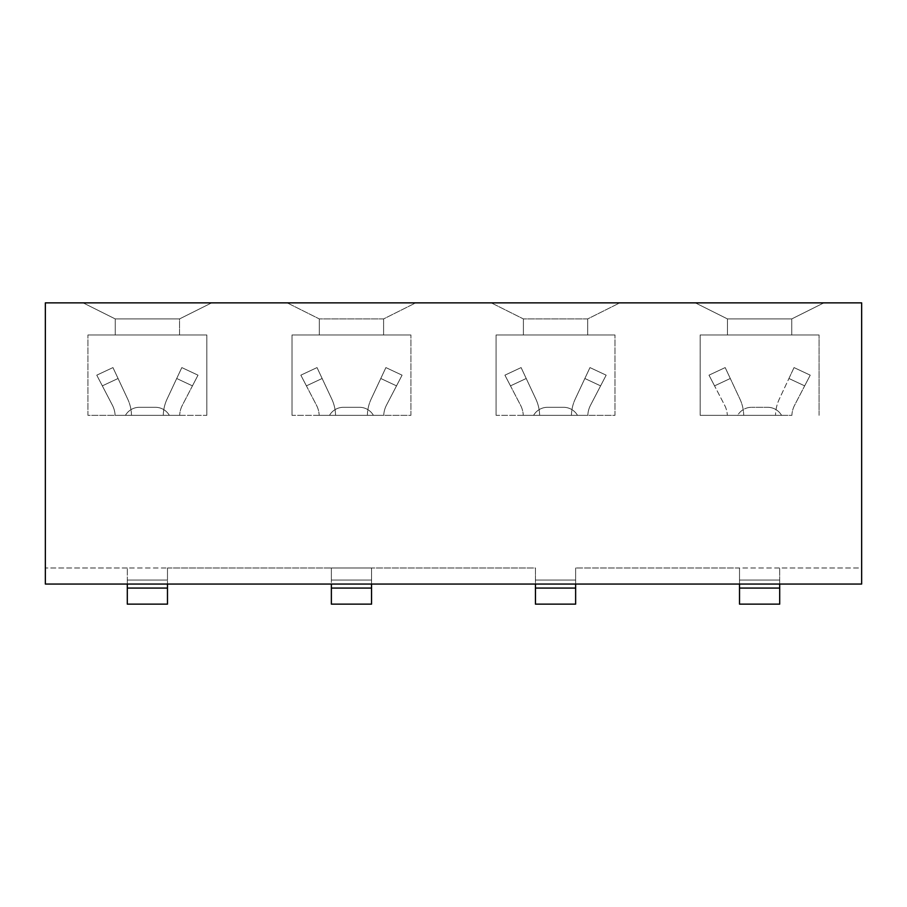 <?xml version="1.0" encoding="UTF-8"?>
<svg xmlns="http://www.w3.org/2000/svg" width="907" height="907" viewBox="0 0 907 907"><rect width="100%" height="100%" fill="white"/><g stroke="black" fill="none" stroke-linecap="round" stroke-linejoin="round"><path stroke-width="0.68" stroke-dasharray="4.54 3.4" d="M779.703 584.063L45.35 584.063L127.297 584.063L127.297 567.986L127.297 588.076L167.478 588.076L127.297 588.076L127.297 604.141L167.478 604.141L127.297 604.141L127.297 580.038L127.297 604.141L167.478 604.141L167.478 567.986L167.478 584.063L45.35 584.063L45.35 302.859L861.65 302.859L861.65 584.063L861.65 567.986L779.703 567.986L779.703 584.063L779.703 567.986L779.703 580.038L779.703 567.986L739.522 567.986L739.522 584.063L779.703 584.063L739.522 584.063L739.522 588.076L779.703 588.076L779.703 584.063L861.65 584.063L861.65 567.986L739.522 567.986L739.522 580.038L739.522 567.986L575.628 567.986L739.522 567.986L739.522 584.063L535.447 584.063L739.522 584.063M127.297 567.986L45.35 567.986L127.297 567.986L127.297 580.038L127.297 567.986L167.478 567.986L167.478 580.038L167.478 567.986L127.297 567.986M127.297 584.063L331.372 584.063L331.372 567.986L331.372 584.063L535.447 584.063L535.447 567.986L371.553 567.986L535.447 567.986L535.447 588.076L575.628 588.076L535.447 588.076L575.628 588.076L575.628 567.986L575.628 584.063M179.529 318.924L211.66 302.859L83.115 302.859L211.66 302.859L83.115 302.859L211.66 302.859L179.529 318.924L115.246 318.924L83.115 302.859L115.246 318.924L179.529 318.924L211.66 302.859L179.529 318.924L115.246 318.924L83.115 302.859L115.246 318.924L179.529 318.924L179.529 334.989L115.246 334.989L179.529 334.989L115.246 334.989L179.529 334.989L179.529 318.924M127.297 588.076L167.478 588.076M115.246 318.924L115.246 334.989L115.246 318.924M206.841 334.989L87.934 334.989L206.841 334.989L87.934 334.989L206.841 334.989L206.841 415.338L206.841 334.989L206.841 415.338L87.934 415.338L87.934 334.989L87.934 415.338L125.438 415.338A16.065 16.065 0 0 1 139.349 407.3A16.065 16.065 0 0 0 125.438 415.338L87.934 415.338L87.934 334.989L87.934 415.338L206.841 415.338L206.841 334.989M169.337 415.338A16.065 16.065 0 0 0 155.426 407.3L139.349 407.3L155.426 407.3A16.065 16.065 0 0 1 169.337 415.338L125.438 415.338A16.065 16.065 0 0 1 139.349 407.3A16.065 16.065 0 0 0 125.438 415.338L169.337 415.338A16.065 16.065 0 0 0 155.426 407.3A16.065 16.065 0 0 1 169.337 415.338M131.481 415.338L115.11 415.338L131.481 415.338A40.169 40.169 0 0 0 127.683 399.023L112.956 367.584L96.766 375.169L112.411 405.248A24.104 24.104 0 0 1 115.11 415.338A24.104 24.104 0 0 0 112.411 405.248L102.332 385.86L112.411 405.248A24.104 24.104 0 0 1 115.11 415.338A24.104 24.104 0 0 0 112.411 405.248L96.766 375.169L112.956 367.584L118.069 378.491L112.956 367.584L118.069 378.491L102.332 385.86L96.766 375.169L112.956 367.584L96.766 375.169L102.332 385.86L118.069 378.491L102.332 385.86L118.069 378.491L127.683 399.023A40.169 40.169 0 0 1 131.481 415.338A40.169 40.169 0 0 0 127.683 399.023A40.169 40.169 0 0 1 131.481 415.338M163.294 415.338L179.665 415.338L163.294 415.338A40.169 40.169 0 0 1 167.092 399.023A40.169 40.169 0 0 0 163.294 415.338A40.169 40.169 0 0 1 167.092 399.023L181.819 367.584L176.706 378.491L181.819 367.584L198.009 375.169L181.819 367.584L198.009 375.169L182.364 405.248A24.104 24.104 0 0 0 179.665 415.338A24.104 24.104 0 0 1 182.364 405.248L192.443 385.86L182.364 405.248A24.104 24.104 0 0 0 179.665 415.338A24.104 24.104 0 0 1 182.364 405.248L198.009 375.169L192.443 385.86L198.009 375.169L181.819 367.584L176.706 378.491L192.443 385.86L176.706 378.491L192.443 385.86L176.706 378.491L167.092 399.023A40.169 40.169 0 0 0 163.294 415.338M155.426 407.3L139.349 407.3L155.426 407.3M127.683 399.023L118.069 378.491L127.683 399.023M739.908 399.023A40.169 40.169 0 0 1 743.706 415.338L727.335 415.338A24.104 24.104 0 0 0 724.636 405.248L714.557 385.86L724.636 405.248A24.104 24.104 0 0 1 727.335 415.338L743.706 415.338A40.169 40.169 0 0 0 739.908 399.023L725.181 367.584L730.294 378.491L725.181 367.584L708.991 375.169L725.181 367.584L730.294 378.491L714.557 385.86L708.991 375.169L724.636 405.248A24.104 24.104 0 0 1 727.335 415.338A24.104 24.104 0 0 0 724.636 405.248L708.991 375.169L725.181 367.584L708.991 375.169L714.557 385.86L730.294 378.491L714.557 385.86L730.294 378.491L739.908 399.023A40.169 40.169 0 0 1 743.706 415.338A40.169 40.169 0 0 0 739.908 399.023L730.294 378.491L739.908 399.023M781.562 415.338L737.663 415.338A16.065 16.065 0 0 1 751.574 407.3A16.065 16.065 0 0 0 737.663 415.338A16.065 16.065 0 0 1 751.574 407.3A16.065 16.065 0 0 0 737.663 415.338L781.562 415.338A16.065 16.065 0 0 0 767.651 407.3A16.065 16.065 0 0 1 781.562 415.338L700.159 415.338L781.562 415.338A16.065 16.065 0 0 0 767.651 407.3L751.574 407.3L767.651 407.3A16.065 16.065 0 0 1 781.562 415.338M775.519 415.338L791.89 415.338A24.104 24.104 0 0 1 794.589 405.248L804.668 385.86L794.589 405.248A24.104 24.104 0 0 0 791.89 415.338L775.519 415.338A40.169 40.169 0 0 1 779.317 399.023L794.044 367.584L788.931 378.491L794.044 367.584L810.234 375.169L804.668 385.86L810.234 375.169L794.044 367.584L810.234 375.169L794.589 405.248A24.104 24.104 0 0 0 791.89 415.338A24.104 24.104 0 0 1 794.589 405.248L810.234 375.169L794.044 367.584L788.931 378.491L804.668 385.86L788.931 378.491L804.668 385.86L788.931 378.491L779.317 399.023A40.169 40.169 0 0 0 775.519 415.338A40.169 40.169 0 0 1 779.317 399.023L788.931 378.491L779.317 399.023A40.169 40.169 0 0 0 775.519 415.338M779.703 588.076L779.703 604.141L739.522 604.141L739.522 580.038L739.522 604.141L779.703 604.141L779.703 580.038L779.703 604.141L739.522 604.141L739.522 588.076L779.703 588.076L739.522 588.076M727.471 318.924L727.471 334.989L791.754 334.989L727.471 334.989L791.754 334.989L727.471 334.989L727.471 318.924L791.754 318.924L791.754 334.989L791.754 318.924L823.885 302.859L695.34 302.859L823.885 302.859L695.34 302.859L823.885 302.859L791.754 318.924L727.471 318.924L695.34 302.859L727.471 318.924L695.34 302.859L727.471 318.924L727.471 334.989L727.471 318.924L791.754 318.924L791.754 334.989L791.754 318.924L823.885 302.859L791.754 318.924L727.471 318.924M700.159 415.338L700.159 334.989L819.066 334.989L700.159 334.989L819.066 334.989L700.159 334.989L700.159 415.338M819.066 415.338L819.066 334.989L819.066 415.338M167.478 567.986L331.372 567.986L167.478 567.986M167.478 584.063L331.372 584.063L331.372 588.076L371.553 588.076L331.372 588.076L371.553 588.076L371.553 584.063L331.372 584.063M331.372 567.986L371.553 567.986L331.372 567.986L331.372 580.038L331.372 567.986M415.735 302.859L287.19 302.859L415.735 302.859L287.19 302.859L415.735 302.859L383.604 318.924L319.321 318.924L287.19 302.859L319.321 318.924L383.604 318.924L415.735 302.859M619.81 302.859L491.265 302.859L619.81 302.859L491.265 302.859L619.81 302.859L587.679 318.924L523.396 318.924L491.265 302.859L523.396 318.924L587.679 318.924L619.81 302.859M371.553 584.063L371.553 567.986L371.553 584.063L535.447 584.063M587.679 318.924L523.396 318.924L491.265 302.859L523.396 318.924L587.679 318.924L587.679 334.989L523.396 334.989L587.679 334.989L523.396 334.989L587.679 334.989L587.679 318.924M383.604 318.924L319.321 318.924L287.19 302.859L319.321 318.924L383.604 318.924L383.604 334.989L319.321 334.989L383.604 334.989L319.321 334.989L383.604 334.989L383.604 318.924M371.553 588.076L371.553 604.141L331.372 604.141L371.553 604.141L371.553 580.038L371.553 604.141L331.372 604.141L331.372 588.076M371.553 567.986L371.553 580.038L371.553 567.986M575.628 588.076L575.628 604.141L535.447 604.141L575.628 604.141L575.628 580.038L575.628 604.141L535.447 604.141L535.447 567.986L535.447 588.076M575.628 567.986L575.628 580.038L575.628 567.986M523.396 318.924L523.396 334.989L523.396 318.924M319.321 318.924L319.321 334.989L319.321 318.924M496.084 334.989L614.991 334.989L496.084 334.989L614.991 334.989L496.084 334.989L496.084 415.338L496.084 334.989L496.084 415.338L614.991 415.338L614.991 334.989L614.991 415.338L577.487 415.338A16.065 16.065 0 0 0 563.576 407.3A16.065 16.065 0 0 1 577.487 415.338L614.991 415.338L614.991 334.989L614.991 415.338L496.084 415.338L496.084 334.989M292.009 334.989L410.916 334.989L292.009 334.989L410.916 334.989L292.009 334.989L292.009 415.338L292.009 334.989L292.009 415.338L410.916 415.338L410.916 334.989L410.916 415.338L373.412 415.338A16.065 16.065 0 0 0 359.501 407.3A16.065 16.065 0 0 1 373.412 415.338L410.916 415.338L410.916 334.989L410.916 415.338L292.009 415.338L292.009 334.989M533.588 415.338A16.065 16.065 0 0 1 547.499 407.3L563.576 407.3L547.499 407.3A16.065 16.065 0 0 0 533.588 415.338L577.487 415.338A16.065 16.065 0 0 0 563.576 407.3A16.065 16.065 0 0 1 577.487 415.338L533.588 415.338A16.065 16.065 0 0 1 547.499 407.3A16.065 16.065 0 0 0 533.588 415.338M329.513 415.338A16.065 16.065 0 0 1 343.424 407.3L359.501 407.3L343.424 407.3A16.065 16.065 0 0 0 329.513 415.338L373.412 415.338A16.065 16.065 0 0 0 359.501 407.3A16.065 16.065 0 0 1 373.412 415.338L329.513 415.338A16.065 16.065 0 0 1 343.424 407.3A16.065 16.065 0 0 0 329.513 415.338M539.631 415.338L523.26 415.338L539.631 415.338A40.169 40.169 0 0 0 535.833 399.023A40.169 40.169 0 0 1 539.631 415.338A40.169 40.169 0 0 0 535.833 399.023L521.106 367.584L526.219 378.491L521.106 367.584L504.916 375.169L521.106 367.584L504.916 375.169L520.561 405.248A24.104 24.104 0 0 1 523.26 415.338A24.104 24.104 0 0 0 520.561 405.248L510.482 385.86L520.561 405.248A24.104 24.104 0 0 1 523.26 415.338A24.104 24.104 0 0 0 520.561 405.248L504.916 375.169L510.482 385.86L504.916 375.169L521.106 367.584L526.219 378.491L510.482 385.86L526.219 378.491L510.482 385.86L526.219 378.491L535.833 399.023A40.169 40.169 0 0 1 539.631 415.338M571.444 415.338L587.815 415.338L571.444 415.338A40.169 40.169 0 0 1 575.242 399.023L589.969 367.584L606.159 375.169L590.514 405.248A24.104 24.104 0 0 0 587.815 415.338A24.104 24.104 0 0 1 590.514 405.248L600.593 385.86L590.514 405.248A24.104 24.104 0 0 0 587.815 415.338A24.104 24.104 0 0 1 590.514 405.248L606.159 375.169L589.969 367.584L584.856 378.491L589.969 367.584L584.856 378.491L600.593 385.86L606.159 375.169L589.969 367.584L606.159 375.169L600.593 385.86L584.856 378.491L600.593 385.86L584.856 378.491L575.242 399.023A40.169 40.169 0 0 0 571.444 415.338A40.169 40.169 0 0 1 575.242 399.023A40.169 40.169 0 0 0 571.444 415.338M547.499 407.3L563.576 407.3L547.499 407.3M335.556 415.338L319.185 415.338L335.556 415.338A40.169 40.169 0 0 0 331.758 399.023A40.169 40.169 0 0 1 335.556 415.338A40.169 40.169 0 0 0 331.758 399.023L317.031 367.584L322.144 378.491L317.031 367.584L300.841 375.169L317.031 367.584L300.841 375.169L316.486 405.248A24.104 24.104 0 0 1 319.185 415.338A24.104 24.104 0 0 0 316.486 405.248L306.407 385.86L316.486 405.248A24.104 24.104 0 0 1 319.185 415.338A24.104 24.104 0 0 0 316.486 405.248L300.841 375.169L306.407 385.86L300.841 375.169L317.031 367.584L322.144 378.491L306.407 385.86L322.144 378.491L306.407 385.86L322.144 378.491L331.758 399.023A40.169 40.169 0 0 1 335.556 415.338M367.369 415.338L383.74 415.338L367.369 415.338A40.169 40.169 0 0 1 371.167 399.023L385.894 367.584L402.084 375.169L386.439 405.248A24.104 24.104 0 0 0 383.74 415.338A24.104 24.104 0 0 1 386.439 405.248L396.518 385.86L386.439 405.248A24.104 24.104 0 0 0 383.74 415.338A24.104 24.104 0 0 1 386.439 405.248L402.084 375.169L385.894 367.584L380.781 378.491L385.894 367.584L380.781 378.491L396.518 385.86L402.084 375.169L385.894 367.584L402.084 375.169L396.518 385.86L380.781 378.491L396.518 385.86L380.781 378.491L371.167 399.023A40.169 40.169 0 0 0 367.369 415.338A40.169 40.169 0 0 1 371.167 399.023A40.169 40.169 0 0 0 367.369 415.338M343.424 407.3L359.501 407.3L343.424 407.3M575.242 399.023L584.856 378.491L575.242 399.023M371.167 399.023L380.781 378.491L371.167 399.023M167.478 580.038L127.297 580.038L167.478 580.038M739.522 580.038L779.703 580.038L739.522 580.038M331.372 580.038L371.553 580.038L331.372 580.038M535.447 580.038L575.628 580.038L535.447 580.038"/><path stroke-width="1.36" d="M45.35 584.063L45.35 302.859L861.65 302.859L861.65 584.063L45.35 584.063M167.478 584.063L167.478 604.141L127.297 604.141L127.297 584.063M167.478 588.076L127.297 588.076M779.703 584.063L779.703 604.141L739.522 604.141L739.522 584.063M779.703 588.076L739.522 588.076M371.553 584.063L371.553 604.141L331.372 604.141L331.372 584.063M575.628 584.063L575.628 604.141L535.447 604.141L535.447 584.063M371.553 588.076L331.372 588.076M575.628 588.076L535.447 588.076"/></g></svg>
